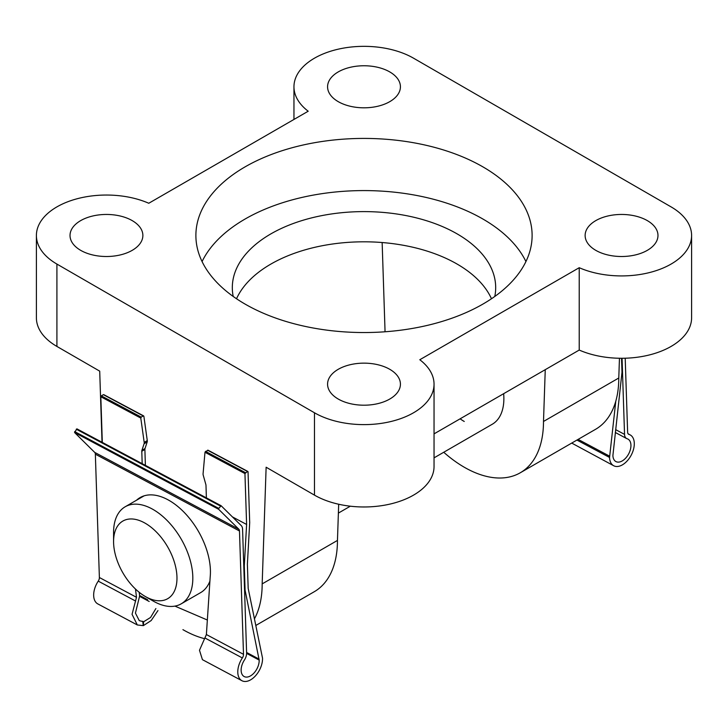 <?xml version="1.0" encoding="UTF-8"?>
<svg xmlns="http://www.w3.org/2000/svg" width="728" height="728" viewBox="0 0 728 728"><rect width="100%" height="100%" fill="white"/><g stroke="black" fill="none" stroke-linecap="round" stroke-linejoin="round"><path stroke-width="1.09" d="M338.247 101.656A36.427 21.03 180 0 1 327.573 86.787A36.427 21.03 180 0 1 350.059 67.358A36.427 21.03 180 0 1 389.753 71.917A36.427 21.03 180 0 1 400.427 86.787A36.427 21.03 180 0 1 377.941 106.215A36.427 21.03 180 0 1 338.247 101.656M595.795 250.35A36.427 21.03 180 0 1 585.13 235.481A36.427 21.03 180 0 1 607.616 216.052A36.427 21.03 180 0 1 647.31 220.611A36.427 21.03 180 0 1 657.976 235.481A36.427 21.03 180 0 1 635.489 254.909A36.427 21.03 180 0 1 595.795 250.35M80.69 250.35A36.427 21.03 180 0 1 70.025 235.481A36.427 21.03 180 0 1 92.511 216.052A36.427 21.03 180 0 1 132.205 220.611A36.427 21.03 180 0 1 142.87 235.481A36.427 21.03 180 0 1 120.384 254.909A36.427 21.03 180 0 1 80.69 250.35M338.247 399.044A36.427 21.03 180 0 1 327.573 384.175A36.427 21.03 180 0 1 350.059 364.746A36.427 21.03 180 0 1 389.753 369.305A36.427 21.03 180 0 1 400.427 384.175A36.427 21.03 180 0 1 377.941 403.603A36.427 21.03 180 0 1 338.247 399.044M460.105 418.827A56.038 32.35 -120 0 0 464.246 421.466M482.873 166.849A168.113 97.061 0 0 0 299.663 145.809A168.113 97.061 0 0 0 195.887 235.481A168.113 97.061 0 0 0 245.127 304.113A168.113 97.061 0 0 0 428.337 325.152A168.113 97.061 0 0 0 532.113 235.481A168.113 97.061 0 0 0 482.873 166.849M525.925 261.561A168.113 97.061 0 0 0 482.873 219.01A168.113 97.061 0 0 0 202.075 261.561M233.206 296.451A131.686 76.031 180 0 1 232.314 287.642A131.686 76.031 180 0 1 313.604 217.399A131.686 76.031 180 0 1 457.12 233.879A131.686 76.031 180 0 1 495.686 287.642A131.686 76.031 180 0 1 494.794 296.451M491.473 298.753A131.686 76.031 0 0 0 457.12 264.073A131.686 76.031 0 0 0 329.402 244.481A131.686 76.031 0 0 0 236.527 298.753M36.4 235.481A70.043 40.44 0 0 0 56.911 264.073L314.469 412.776A70.043 40.44 180 0 0 390.809 421.539A70.043 40.44 180 0 0 434.043 384.175A70.043 40.44 180 0 0 419.801 359.741L579.224 267.704A70.043 40.44 180 0 0 652.707 271.699A70.043 40.44 180 0 0 691.6 235.481A70.043 40.44 180 0 0 671.089 206.888L413.531 58.185A70.043 40.44 0 0 0 337.191 49.422A70.043 40.44 0 0 0 293.957 86.787A70.043 40.44 0 0 0 308.199 111.22L148.776 203.258A70.043 40.44 0 0 0 75.293 199.263A70.043 40.44 0 0 0 36.4 235.481L36.4 317.836A70.043 40.44 0 0 0 56.911 346.437L99.709 371.144L102.029 442.251M182.919 629.647A112.076 64.71 -120 0 0 204.504 638.647M254.518 618.709A112.076 64.71 -120 0 0 262.171 583.892L266.13 467.221L314.469 495.131A70.043 40.44 180 0 0 390.809 503.894A70.043 40.44 180 0 0 434.043 466.539L434.043 384.175M691.6 235.481L691.6 317.836A70.043 40.44 180 0 1 652.707 354.054A70.043 40.44 180 0 1 579.224 350.059L434.043 433.87M443.734 452.261A112.076 64.71 -120 0 0 520.283 472.772L595.568 429.311A112.076 64.71 -120 0 0 618.782 378.005L619.455 358.258M382.145 242.533L385.003 329.966A112.076 64.71 -120 0 0 385.012 331.777M520.283 472.772A112.076 64.71 -120 0 0 543.498 421.466L545.254 369.669M434.043 457.857L492.265 424.242A56.038 32.35 -120 0 0 503.658 393.684M543.498 421.466L618.782 378.005M255.919 625.407L314.241 591.737A112.076 64.71 -120 0 0 337.455 540.431L262.171 583.892M337.455 540.431L338.684 504.24M579.224 267.704L579.224 350.059M625.206 358.221L627.627 432.204A4.368 2.621 118.1 0 0 628.655 434.279A4.368 2.621 118.1 0 0 628.956 434.407A17.481 10.474 -61.9 0 1 630.139 434.889A17.481 10.474 -61.9 0 1 631.167 455.246A17.481 10.474 -61.9 0 1 613.695 465.747A17.481 10.474 -61.9 0 1 609.554 457.457L615.788 401.174M613.695 465.747L571.717 443.079M621.539 358.276L621.994 372.199L612.903 455.519A12.749 7.635 118.1 0 0 615.924 461.57A12.749 7.635 118.1 0 0 628.655 453.908A12.749 7.635 118.1 0 0 627.918 439.066A12.749 7.635 118.1 0 0 627.145 438.738A8.745 5.242 -61.9 0 1 626.617 438.52A8.745 5.242 -61.9 0 1 624.542 434.37L622.058 358.276M578.114 439.384L609.509 456.119M241.942 680.726A17.481 10.474 118.1 0 0 255.446 675.875A17.481 10.474 118.1 0 0 262.526 658.158L248.175 588.361L247.384 564.127L249.695 522.677L248.039 471.79L247.502 471.48L244.945 473.573L246.61 524.46L244.29 565.92L245.081 590.144L259.177 660.087A12.749 7.635 -61.9 0 1 254.017 673.009A12.749 7.635 -61.9 0 1 244.162 676.54A12.749 7.635 -61.9 0 1 244.39 660.069A8.745 5.242 118.1 0 0 246.61 652.916L242.57 529.201A8.745 5.242 118.1 0 0 241.241 525.607L221.112 505.733L218.773 508.399L218.682 509.309L238.811 529.192A4.368 2.621 -61.9 0 1 239.476 530.985L243.507 654.326A4.368 2.621 -61.9 0 1 242.36 657.948A17.481 10.474 118.1 0 0 241.942 680.726L202.439 659.668L199.481 650.268L206.388 634.543L210.201 576.785A58.276 33.643 -120 0 0 167.64 499.608A58.276 33.643 -120 0 0 140.085 497.597A58.276 33.643 -120 0 0 136.564 500.2M135.49 589.043L136.5 597.297L132.05 614.323L137.319 624.97L143.352 625.634L151.178 620.547L157.958 610.583M220.975 505.66L76.931 428.874L74.556 432.505L94.686 452.379A4.368 2.621 -61.9 0 1 95.35 454.181L99.381 577.513A4.368 2.621 -61.9 0 1 98.244 581.135A17.481 10.474 118.1 0 0 97.816 603.912L137.319 624.97M155.883 608.553L150.559 617.462L143.662 621.748L139.276 620.647L135.435 613.085L139.639 595.913L139.194 592.283M141.669 496.778A58.276 33.643 -120 0 0 139.658 498.416M143.662 621.748L143.352 625.634M207.344 620.019L174.911 606.106M259.141 659.14L246.592 652.452M245.081 590.144L244.544 589.862M147.648 599.717L139.576 595.422M145.382 465.356L144.89 449.485A3.64 2.102 60 0 1 145.008 448.53L147.192 441.951A3.64 2.102 -120 0 0 147.274 440.577L143.871 416.279L143.27 415.934L141.205 417.117L140.786 418.063L144.189 442.36A3.64 2.102 60 0 1 144.099 443.734L141.924 450.323A3.64 2.102 -120 0 0 141.796 451.269L142.178 463.654M143.871 416.279L103.376 394.667L101.319 395.859L100.819 396.76L102.311 442.406M103.913 394.958L103.376 394.667M247.502 471.48L207.607 450.223L208.072 450.486L205.551 451.406L204.987 452.27L203.076 473.773A3.64 2.102 60 0 0 203.239 475.229L205.815 484.393A3.64 2.102 -120 0 1 205.988 485.449L206.388 497.87M246.61 524.46L232.423 516.898M244.29 565.92L243.753 565.629M142.724 621.257L143.252 625.58M169.56 597.415A44.827 25.88 -120 0 0 165.647 543.589A44.827 25.88 -120 0 0 120.994 522.331A44.827 25.88 -120 0 0 113.577 541.568A44.827 25.88 -120 0 0 145.272 596.478A44.827 25.88 -120 0 0 169.56 597.415M113.577 541.568L113.577 532.423A56.038 32.35 60 0 1 122.841 508.371A56.038 32.35 60 0 1 125.18 506.77A56.038 32.35 60 0 1 179.971 537.018A56.038 32.35 60 0 1 183.556 602.229A56.038 32.35 60 0 1 181.217 603.831A56.038 32.35 60 0 1 153.198 601.055L145.272 596.478M181.217 603.831L200.637 592.619A56.038 32.35 -120 0 0 202.976 591.018A56.038 32.35 -120 0 0 209.919 581.062M56.911 346.437L56.911 264.073M314.469 412.776L314.469 495.131M628.391 434.106L628.956 434.407M576.931 440.067L609.554 457.457M615.633 429.62L624.542 434.37M243.507 654.326L206.388 634.543M239.476 530.985L95.35 454.181M136.5 597.297L99.381 577.513M135.636 601.064L98.244 581.135M242.36 657.948L204.968 638.01M149.195 601.474L139.685 596.405M259.177 660.087L246.61 653.389M141.205 417.117L101.319 395.859M245.445 472.672L205.551 451.406M140.786 418.063L100.819 396.76M244.945 473.573L204.987 452.27M238.811 529.192L94.686 452.379M220.393 506.015L76.267 429.202M218.773 508.399L74.647 431.586M218.682 509.309L74.556 432.505M147.274 440.577L144.189 442.36M147.192 441.951L144.099 443.734M144.89 449.485L141.796 451.269M145.008 448.53L141.924 450.323M293.957 86.787L293.957 119.447M628.109 433.806L630.139 434.889M615.315 432.496L626.617 438.52M143.653 415.906L103.74 394.631M247.866 471.444L207.953 450.168M221.048 505.687L76.931 428.874M144.099 495.85L125.18 506.77M350.323 506.197L338.384 513.094"/></g></svg>
